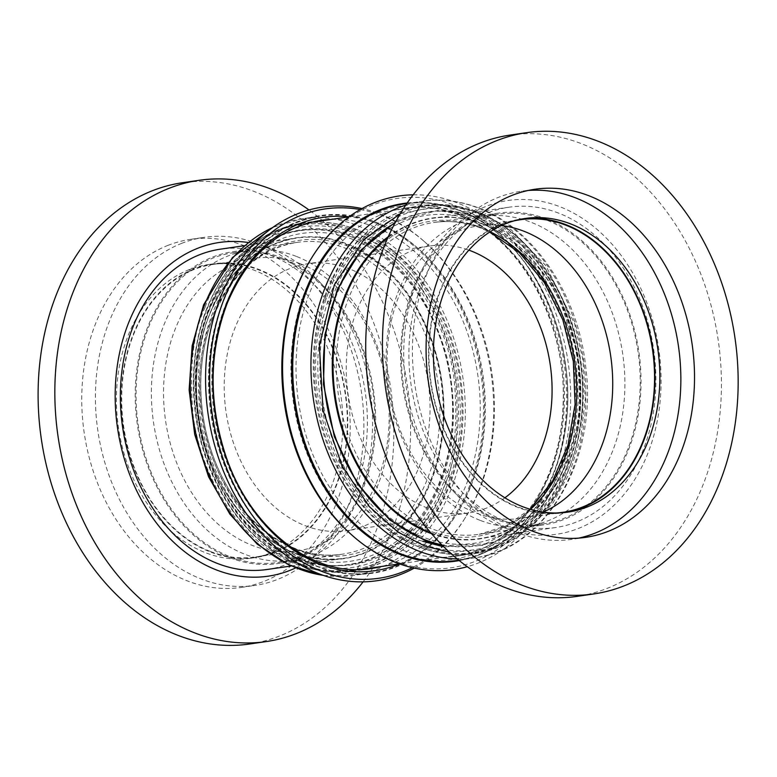<?xml version="1.0" encoding="UTF-8"?>
<svg xmlns="http://www.w3.org/2000/svg" width="777" height="777" viewBox="0 0 777 777"><rect width="100%" height="100%" fill="white"/><g stroke="black" fill="none" stroke-linecap="round" stroke-linejoin="round"><path stroke-width="0.58" stroke-dasharray="3.88 2.91" d="M446.328 487.519C462.043 449.679 464.52 405.798 453.758 355.885C439.996 306.944 417.754 271.134 387.014 248.446C356.662 224.844 322.717 218.075 285.188 228.156C248.659 242.239 222.902 268.492 207.925 306.896C192.21 344.735 189.724 388.617 200.485 438.539C214.248 487.47 236.499 523.28 267.23 545.969C297.591 569.57 331.536 576.34 369.056 566.258C405.584 552.175 431.342 525.922 446.328 487.519M421.969 546.464C388.413 534.43 360.285 506.585 337.577 462.917C317.521 417.288 311.179 373.145 318.551 330.497C325.107 287.548 344.269 252.972 376.019 226.748C409.508 204.157 442.948 199.398 476.33 212.461C509.887 224.495 538.014 252.34 560.722 296.008C580.778 341.637 587.121 385.78 579.749 428.428C573.193 471.377 554.03 505.953 522.28 532.177C488.791 554.768 455.351 559.527 421.969 546.464M439.84 485.13C455.079 448.465 457.478 405.944 447.047 357.566C433.712 310.149 412.16 275.447 382.371 253.457C352.952 230.584 320.066 224.029 283.702 233.799C248.3 247.445 223.349 272.882 208.828 310.101C193.599 346.765 191.191 389.287 201.622 437.665C214.957 485.081 236.519 519.784 266.297 541.763C295.716 564.636 328.603 571.192 364.976 561.431C400.369 547.775 425.33 522.348 439.84 485.13M395.639 221.863L437.645 210.499L478.282 217.23L521.085 244.231L557.294 292.638L577.884 354.302L579.982 415.559L565.792 470.532L534.576 516.938L513.539 533.275L490.297 543.589L442.744 545.775M211.616 309.693C199.99 333.576 196.076 368.24 199.893 413.685C205.157 458.071 229.642 512.218 269.085 541.355C308.071 571.639 354.516 571.241 384.702 553.71C414.782 533.945 434.081 510.945 442.628 484.722C454.263 460.839 458.168 426.175 454.351 380.73C449.096 336.344 424.601 282.197 385.159 253.059C346.183 222.776 299.728 223.174 269.541 240.705C239.471 260.47 220.163 283.469 211.616 309.693M422.805 541.287C400.456 535.198 376.903 514.918 352.146 480.448C329.001 445.425 313.15 386.761 322.591 332.012C335.101 274.941 359.003 238.121 394.289 221.532C426.777 208.527 453.846 207.226 475.495 217.638L507.109 235.246L540.87 270.571L568.686 327.933L576.485 363.762L578.234 401.903L573.241 439.52L561.8 473.669L545.172 502.01L525.194 523.329L482.381 545.376L443.852 546.872M578.739 538.111A175.884 133.197 -98.3 0 1 571.94 539.335A175.884 133.197 -98.3 0 1 517.997 532.828A175.884 133.197 -98.3 0 1 412.422 349.087A175.884 133.197 -98.3 0 1 521.318 191.239A175.884 133.197 -98.3 0 1 528.185 190.482M565.539 512.432A148.368 112.364 -98.3 0 1 563.102 512.82A148.368 112.364 -98.3 0 1 517.589 507.323A148.368 112.364 -98.3 0 1 428.535 352.331A148.368 112.364 -98.3 0 1 520.396 219.172A148.368 112.364 -98.3 0 1 522.843 218.852M504.943 527.991A168.638 127.719 -98.3 0 1 406.672 318.541A168.638 127.719 -98.3 0 1 559.867 206.721A168.638 127.719 -98.3 0 1 658.138 416.171A168.638 127.719 -98.3 0 1 504.943 527.991M510.023 135.091A233.071 176.515 -98.3 0 1 581.517 143.716A233.071 176.515 -98.3 0 1 721.415 387.208A233.071 176.515 -98.3 0 1 577.107 596.377M316.326 329.011A175.34 132.789 -98.3 0 1 421.824 206.255A175.34 132.789 -98.3 0 1 475.611 212.743A175.34 132.789 -98.3 0 1 577.787 430.526A175.34 132.789 -98.3 0 1 472.29 553.282A175.34 132.789 -98.3 0 1 418.512 546.794A175.34 132.789 -98.3 0 1 316.326 329.011M357.77 229.885A175.34 132.789 81.7 0 0 303.982 223.387A175.34 132.789 81.7 0 0 198.485 346.144A175.34 132.789 81.7 0 0 300.67 563.927A175.34 132.789 81.7 0 0 354.448 570.415A175.34 132.789 81.7 0 0 459.945 447.659A175.34 132.789 81.7 0 0 357.77 229.885M198.805 347.387A172.105 130.342 81.7 0 0 299.106 561.149A172.105 130.342 81.7 0 0 455.439 447.028A172.105 130.342 81.7 0 0 355.147 233.265A172.105 130.342 81.7 0 0 198.805 347.387M577.466 429.283A172.105 130.342 -98.3 0 1 421.124 543.405A172.105 130.342 -98.3 0 1 320.833 329.642A172.105 130.342 -98.3 0 1 477.175 215.52A172.105 130.342 -98.3 0 1 577.466 429.283M360.256 209.557A186.616 141.327 -98.3 0 1 382.43 215.821A186.616 141.327 -98.3 0 1 425.747 242.803A186.616 141.327 -98.3 0 1 465.646 517.123A186.616 141.327 -98.3 0 1 412.334 567.657M350.524 533.867A186.616 141.327 81.7 0 0 563.364 437.111A186.616 141.327 81.7 0 0 483.75 221.056A186.616 141.327 81.7 0 0 310.635 259.547M414.277 568.094A188.772 142.968 81.7 0 0 464.539 518.91A188.772 142.968 81.7 0 0 424.184 241.414A188.772 142.968 81.7 0 0 380.371 214.122A188.772 142.968 81.7 0 0 361.995 208.576M413.179 194.813A188.772 142.968 -98.3 0 1 457.381 202.914A188.772 142.968 -98.3 0 1 567.385 437.383A188.772 142.968 -98.3 0 1 467.259 566.705M267.162 569.483A161.849 122.581 81.7 0 0 367.375 424.223A161.849 122.581 81.7 0 0 270.221 255.138A161.849 122.581 81.7 0 0 220.581 249.145M558.76 213.18A161.849 122.581 81.7 0 0 509.11 207.187A161.849 122.581 81.7 0 0 408.896 352.447A161.849 122.581 81.7 0 0 506.05 521.532A161.849 122.581 81.7 0 0 555.701 527.525A161.849 122.581 81.7 0 0 655.914 382.265A161.849 122.581 81.7 0 0 558.76 213.18M300.427 263.772A147.824 111.956 -98.3 0 1 389.17 418.211A147.824 111.956 -98.3 0 1 297.64 550.874A147.824 111.956 -98.3 0 1 252.292 545.405A147.824 111.956 -98.3 0 1 163.559 390.967A147.824 111.956 -98.3 0 1 255.089 258.304A147.824 111.956 -98.3 0 1 300.427 263.772M210.46 551.485A147.824 111.956 81.7 0 0 255.798 556.963A147.824 111.956 81.7 0 0 347.329 424.291A147.824 111.956 81.7 0 0 258.595 269.862A147.824 111.956 81.7 0 0 213.248 264.384A147.824 111.956 81.7 0 0 121.717 397.057A147.824 111.956 81.7 0 0 210.46 551.485M501.476 225.553A147.824 111.956 81.7 0 0 478.642 225.796A147.824 111.956 81.7 0 0 387.111 358.459A147.824 111.956 81.7 0 0 475.845 512.898A147.824 111.956 81.7 0 0 521.182 518.366A147.824 111.956 81.7 0 0 543.142 512.092M556.225 512.995A147.824 111.956 -98.3 0 1 517.676 506.808A147.824 111.956 -98.3 0 1 428.953 356.857A147.824 111.956 -98.3 0 1 513.762 220.959M296.26 256.361A156.459 118.492 81.7 0 0 248.271 250.573A156.459 118.492 81.7 0 0 151.389 390.986A156.459 118.492 81.7 0 0 245.309 554.438A156.459 118.492 81.7 0 0 293.298 560.227A156.459 118.492 81.7 0 0 390.18 419.813A156.459 118.492 81.7 0 0 296.26 256.361M480.011 520.308A156.459 118.492 -98.3 0 1 386.101 356.857A156.459 118.492 -98.3 0 1 482.973 216.443A156.459 118.492 -98.3 0 1 530.963 222.232A156.459 118.492 -98.3 0 1 624.883 385.683A156.459 118.492 -98.3 0 1 528.01 526.097A156.459 118.492 -98.3 0 1 480.011 520.308M280.915 258.595A156.459 118.492 81.7 0 0 232.925 252.807A156.459 118.492 81.7 0 0 136.053 393.22A156.459 118.492 81.7 0 0 229.973 556.672A156.459 118.492 81.7 0 0 277.962 562.461A156.459 118.492 81.7 0 0 374.835 422.047A156.459 118.492 81.7 0 0 280.915 258.595M495.357 518.074A156.459 118.492 -98.3 0 1 401.437 354.623A156.459 118.492 -98.3 0 1 498.319 214.209A156.459 118.492 -98.3 0 1 546.309 219.998A156.459 118.492 -98.3 0 1 640.219 383.45A156.459 118.492 -98.3 0 1 543.346 523.873A156.459 118.492 -98.3 0 1 495.357 518.074M229.788 557.692A157.537 119.308 81.7 0 0 278.117 563.529A157.537 119.308 81.7 0 0 375.66 422.144A157.537 119.308 81.7 0 0 281.099 257.566A157.537 119.308 81.7 0 0 232.77 251.738A157.537 119.308 81.7 0 0 135.227 393.123A157.537 119.308 81.7 0 0 229.788 557.692M546.484 218.978A157.537 119.308 -98.3 0 1 641.044 383.556A157.537 119.308 -98.3 0 1 543.502 524.931A157.537 119.308 -98.3 0 1 495.182 519.104A157.537 119.308 -98.3 0 1 400.611 354.526A157.537 119.308 -98.3 0 1 498.164 213.141A157.537 119.308 -98.3 0 1 546.484 218.978M305.167 525.689A134.877 102.146 81.7 0 0 346.532 530.681A134.877 102.146 81.7 0 0 430.05 409.634A134.877 102.146 81.7 0 0 349.087 268.725A134.877 102.146 81.7 0 0 307.711 263.733A134.877 102.146 81.7 0 0 224.203 384.78A134.877 102.146 81.7 0 0 305.167 525.689M504.895 497.804A134.877 102.146 -98.3 0 1 468.56 512.937A134.877 102.146 -98.3 0 1 427.185 507.944A134.877 102.146 -98.3 0 1 346.221 367.035A134.877 102.146 -98.3 0 1 429.739 245.988A134.877 102.146 -98.3 0 1 468.881 250.145M181.896 243.279A175.884 133.197 81.7 0 0 100.524 445.6A175.884 133.197 81.7 0 0 254.953 585.431A175.884 133.197 81.7 0 0 277.389 579.487A175.884 133.197 81.7 0 0 358.76 377.166A175.884 133.197 81.7 0 0 204.332 237.335A175.884 133.197 81.7 0 0 181.896 243.279M168.23 245.27A175.884 133.197 81.7 0 0 86.859 447.591A175.884 133.197 81.7 0 0 241.288 587.422A175.884 133.197 81.7 0 0 263.724 581.478A175.884 133.197 81.7 0 0 345.095 379.157A175.884 133.197 81.7 0 0 190.666 239.326A175.884 133.197 81.7 0 0 168.23 245.27M274.805 552.476A148.368 112.364 -98.3 0 1 255.876 557.497A148.368 112.364 -98.3 0 1 125.602 439.539A148.368 112.364 -98.3 0 1 194.25 268.871A148.368 112.364 -98.3 0 1 213.17 263.85A148.368 112.364 -98.3 0 1 343.444 381.808A148.368 112.364 -98.3 0 1 274.805 552.476M189.365 269.58A148.368 112.364 81.7 0 0 120.726 440.248A148.368 112.364 81.7 0 0 250.99 558.207A148.368 112.364 81.7 0 0 269.92 553.185A148.368 112.364 81.7 0 0 338.558 382.517A148.368 112.364 81.7 0 0 208.294 264.559A148.368 112.364 81.7 0 0 189.365 269.58M295.619 567.938A168.638 127.719 81.7 0 0 370.26 390.938A168.638 127.719 81.7 0 0 248.3 242.521M363.102 581.856A233.071 176.515 81.7 0 0 309.013 209.965M249.514 644.016A233.071 176.515 81.7 0 0 279.254 636.13A233.071 176.515 81.7 0 0 387.082 368.026A233.071 176.515 81.7 0 0 182.44 182.731M312.908 222.086A175.884 133.197 -98.3 0 1 356.458 229.565A175.884 133.197 -98.3 0 1 447.756 487.975A175.884 133.197 -98.3 0 1 363.374 569.123M362.228 569.405A175.884 133.197 -98.3 0 1 353.137 571.153A175.884 133.197 -98.3 0 1 299.184 564.646A175.884 133.197 -98.3 0 1 207.886 306.235A175.884 133.197 -98.3 0 1 302.515 223.057A175.884 133.197 -98.3 0 1 311.732 222.144M419.813 547.105A175.884 133.197 81.7 0 0 421.105 547.591A175.884 133.197 81.7 0 0 473.766 553.612A175.884 133.197 81.7 0 0 582.663 395.765A175.884 133.197 81.7 0 0 477.088 212.024A175.884 133.197 81.7 0 0 475.806 211.538A175.884 133.197 81.7 0 0 423.144 205.516A175.884 133.197 81.7 0 0 314.238 363.364A175.884 133.197 81.7 0 0 419.813 547.105M317.395 561.994A175.884 133.197 -98.3 0 1 226.097 303.584A175.884 133.197 -98.3 0 1 320.716 220.406L302.515 223.057C259.712 230.623 228.079 258.401 207.624 306.391C184.654 361.878 189.889 436.635 220.551 491.307C250.33 546.678 303.904 579.02 353.137 571.153L371.338 568.511A175.884 133.197 -98.3 0 1 317.395 561.994M399.533 563.898A178.574 135.247 81.7 0 0 470.823 486.285A178.574 135.247 81.7 0 0 378.127 223.912A178.574 135.247 81.7 0 0 349.058 216.802M331.119 219.444A175.884 133.197 -98.3 0 1 374.669 226.923A175.884 133.197 -98.3 0 1 465.967 485.334A175.884 133.197 -98.3 0 1 381.585 566.472M458.886 214.675A175.884 133.197 81.7 0 0 457.595 214.18A175.884 133.197 81.7 0 0 404.934 208.158A175.884 133.197 81.7 0 0 296.027 366.006A175.884 133.197 81.7 0 0 401.602 549.747A175.884 133.197 81.7 0 0 402.894 550.242A175.884 133.197 81.7 0 0 455.555 556.264A175.884 133.197 81.7 0 0 564.461 398.416A175.884 133.197 81.7 0 0 458.886 214.675M454.992 212.043A178.574 135.247 -98.3 0 1 560.372 434.343A178.574 135.247 -98.3 0 1 399.456 553.253A178.574 135.247 -98.3 0 1 294.085 330.953A178.574 135.247 -98.3 0 1 454.992 212.043M375.369 222.814A180.196 136.47 -98.3 0 1 468.91 487.558A180.196 136.47 -98.3 0 1 371.96 572.775A180.196 136.47 -98.3 0 1 316.686 566.103A180.196 136.47 -98.3 0 1 223.154 301.359A180.196 136.47 -98.3 0 1 320.095 216.142A180.196 136.47 -98.3 0 1 375.369 222.814M469.881 487.752A180.74 136.878 81.7 0 0 376.058 222.212A180.74 136.878 81.7 0 0 223.387 300.99A180.74 136.878 81.7 0 0 317.21 566.53A180.74 136.878 81.7 0 0 469.881 487.752M407.216 202.991A180.74 136.878 -98.3 0 1 457.75 209.635A180.74 136.878 -98.3 0 1 459.071 210.14A180.74 136.878 -98.3 0 1 567.569 396.581A180.74 136.878 -98.3 0 1 459.217 560.576M458.265 210.062A180.196 136.47 81.7 0 0 404.312 203.895C422.241 201.33 440.161 203.38 458.061 210.043C510.528 228.836 554.438 290.511 564.656 360.101C581.614 455.992 529.05 552.583 456.177 560.538A180.196 136.47 81.7 0 0 567.754 398.815A180.196 136.47 81.7 0 0 459.586 210.567A180.196 136.47 81.7 0 0 458.265 210.062M205.138 307.303C193.133 331.954 189.102 367.725 193.036 414.617C198.465 460.421 223.737 516.307 264.442 546.377C304.671 577.622 352.603 577.204 383.76 559.119C414.792 538.723 434.712 514.986 443.531 487.927C455.536 463.277 459.566 427.505 455.633 380.613C450.204 334.8 424.932 278.924 384.226 248.854C344.007 217.609 296.066 218.016 264.908 236.111C233.877 256.507 213.957 280.235 205.138 307.303M323.271 575.359A180.196 136.47 81.7 0 0 353.758 575.427A180.196 136.47 81.7 0 0 450.699 490.209A180.196 136.47 81.7 0 0 357.158 225.456A180.196 136.47 81.7 0 0 301.894 218.784A180.196 136.47 81.7 0 0 272.688 227.535M405.759 205.118A180.196 136.47 -98.3 0 1 422.523 201.243A180.196 136.47 -98.3 0 1 476.476 207.41A180.196 136.47 -98.3 0 1 477.797 207.915A180.196 136.47 -98.3 0 1 585.955 396.163A180.196 136.47 -98.3 0 1 474.388 557.886A180.196 136.47 -98.3 0 1 457.216 558.935M400.291 213.733L443.648 205.06L479.127 212.063L511.383 229.963L545.881 265.685L574.611 323.679L582.944 360.013L585.266 398.873L580.778 437.461L569.716 472.804L553.234 502.496L533.139 525.155L489.432 549.446L449.524 552.243M351.602 236.995A168.648 127.729 -98.3 0 1 439.151 484.78A168.648 127.729 -98.3 0 1 296.688 558.294A168.648 127.729 -98.3 0 1 209.139 310.509A168.648 127.729 -98.3 0 1 351.602 236.995M441.744 544.764A168.648 127.729 81.7 0 0 579.428 416.967A168.648 127.729 81.7 0 0 479.594 218.386A168.648 127.729 81.7 0 0 478.36 217.91A168.648 127.729 81.7 0 0 394.969 223.116M346.066 244.114A161.849 122.581 -98.3 0 1 430.079 481.915A161.849 122.581 -98.3 0 1 343.007 558.459A161.849 122.581 -98.3 0 1 293.356 552.457A161.849 122.581 -98.3 0 1 209.343 314.666A161.849 122.581 -98.3 0 1 296.416 238.121A161.849 122.581 -98.3 0 1 346.066 244.114M430.817 482.012A162.189 122.834 81.7 0 0 346.629 243.716A162.189 122.834 81.7 0 0 209.615 314.413A162.189 122.834 81.7 0 0 293.813 552.709A162.189 122.834 81.7 0 0 430.817 482.012M430.72 532.76A161.849 122.581 81.7 0 0 431.39 533.012A161.849 122.581 81.7 0 0 479.856 538.548A161.849 122.581 81.7 0 0 580.069 393.298A161.849 122.581 81.7 0 0 482.915 224.213A161.849 122.581 81.7 0 0 481.73 223.757A161.849 122.581 81.7 0 0 433.275 218.22A161.849 122.581 81.7 0 0 387.82 237.762M388.306 236.684A162.189 122.834 -98.3 0 1 481.284 223.504A162.189 122.834 -98.3 0 1 482.468 223.961A162.189 122.834 -98.3 0 1 577.185 424.232A162.189 122.834 -98.3 0 1 431.488 533.653M294.056 548.348A157.537 119.308 -98.3 0 1 212.286 316.89A157.537 119.308 -98.3 0 1 297.037 242.385A157.537 119.308 -98.3 0 1 345.367 248.222A157.537 119.308 -98.3 0 1 427.136 479.681A157.537 119.308 -98.3 0 1 342.385 554.186A157.537 119.308 -98.3 0 1 294.056 548.348M213.665 315.647A159.236 120.59 81.7 0 0 296.319 549.601A159.236 120.59 81.7 0 0 430.837 480.186A159.236 120.59 81.7 0 0 348.174 246.241A159.236 120.59 81.7 0 0 213.665 315.647M490.161 231.779A157.537 119.308 81.7 0 0 482.216 228.321A157.537 119.308 81.7 0 0 481.06 227.884A157.537 119.308 81.7 0 0 433.896 222.484A157.537 119.308 81.7 0 0 336.344 363.869A157.537 119.308 81.7 0 0 430.914 528.447A157.537 119.308 81.7 0 0 432.061 528.884A157.537 119.308 81.7 0 0 479.234 534.285A157.537 119.308 81.7 0 0 530.526 509.343M478.787 226.631A159.236 120.59 -98.3 0 1 479.953 227.069A159.236 120.59 -98.3 0 1 572.872 424.106A159.236 120.59 -98.3 0 1 429.263 530.876A159.236 120.59 -98.3 0 1 428.098 530.438A159.236 120.59 -98.3 0 1 335.178 333.401A159.236 120.59 -98.3 0 1 478.787 226.631M299.203 555.176A165.695 125.485 -98.3 0 1 213.189 311.742A165.695 125.485 -98.3 0 1 353.156 239.52A165.695 125.485 -98.3 0 1 439.16 482.954A165.695 125.485 -98.3 0 1 299.203 555.176M477.078 221.494A165.695 125.485 81.7 0 0 475.864 221.037A165.695 125.485 81.7 0 0 326.427 332.138A165.695 125.485 81.7 0 0 423.115 537.16A165.695 125.485 81.7 0 0 424.329 537.616A165.695 125.485 81.7 0 0 573.766 426.515A165.695 125.485 81.7 0 0 477.078 221.494M476.019 211.558C458.43 205.011 440.802 202.991 423.144 205.516L404.934 208.158C422.105 205.701 439.306 207.673 456.546 214.083C519.046 235.645 567.715 322.241 563.014 405.662C560.907 484.022 513.451 549.329 455.555 556.264L473.766 553.612C547.542 545.6 598.98 446.076 578.933 350.806C567.249 285.858 525.592 229.419 476.019 211.558M323.737 575.514L353.758 575.427L371.96 572.775C321.552 580.875 266.365 547.28 235.946 489.685C205.109 433.702 200.068 357.624 223.417 301.204C244.386 252.117 276.612 223.766 320.095 216.142L301.894 218.784L273.086 227.253M406.847 203.525L422.523 201.243C440.938 198.621 459.275 200.719 477.534 207.517C533.168 227.447 578.01 293.929 585.693 366.598C598.125 459.022 546.386 549.533 474.388 557.886L458.712 560.168M291.113 566.006L343.007 558.459C299.805 563.131 262.49 543.813 231.041 500.505C195.008 449.465 185.985 371.056 209.605 314.51C228.457 270.415 257.391 244.949 296.416 238.121L244.532 245.668M555.701 527.525L479.856 538.548C545.571 531.429 592.89 443.871 577.078 357.362C567.608 295.289 528.311 240.501 481.526 223.737C465.452 217.754 449.368 215.919 433.275 218.22L509.11 207.187M232.77 251.738L297.037 242.385C259.78 248.805 231.964 273.378 213.607 316.122C193.337 365.073 197.455 431.39 223.941 480.409C250.485 531.691 298.873 561.247 342.385 554.186L278.117 563.529M498.164 213.141L433.896 222.484C449.223 220.289 464.597 222.047 480.011 227.778L489.792 232.022M530.108 509.226L506.002 525.932L479.234 534.285L543.502 524.931M585.605 537.354L571.94 539.335M567.977 512.111L563.102 512.82M421.824 206.255L348.999 216.841M310.596 222.426L303.982 223.387M255.798 556.963L297.64 550.874M563.024 512.286L521.182 518.366M232.925 252.807L248.271 250.573M498.319 214.209L482.973 216.443M468.56 512.937L346.532 530.681M241.288 587.422L254.953 585.431M250.99 558.207L255.876 557.497M208.294 264.559L213.17 263.85M190.666 239.326L204.332 237.335M429.739 245.988L307.711 263.733M543.346 523.873L528.01 526.097M277.962 562.461L293.298 560.227M520.473 219.706L478.642 225.796M213.248 264.384L255.089 258.304M425.747 242.803L424.184 241.414M465.646 517.123L464.539 518.91M472.29 553.282L399.465 563.869M361.062 569.454L354.448 570.415M525.281 218.463L520.396 219.172M534.984 189.248L521.318 191.239"/><path stroke-width="1.17" d="M442.744 545.775L425.592 540.879L389.918 520.085L357.711 484.314L334.353 436.635L323.465 384.246L324.893 334.8L337.257 289.53L361.373 249.67L395.639 221.863M443.852 546.872L422.805 541.287M528.185 190.482A175.884 133.197 -98.3 0 1 575.271 197.746A175.884 133.197 -98.3 0 1 680.846 376.962A175.884 133.197 -98.3 0 1 578.739 538.111M588.937 195.765A175.884 133.197 -98.3 0 1 694.512 379.506A175.884 133.197 -98.3 0 1 585.605 537.354A175.884 133.197 -98.3 0 1 531.662 530.837A175.884 133.197 -98.3 0 1 426.087 347.096A175.884 133.197 -98.3 0 1 534.984 189.248A175.884 133.197 -98.3 0 1 588.937 195.765M522.843 218.852A148.368 112.364 -98.3 0 1 565.909 224.67A148.368 112.364 -98.3 0 1 654.972 378.049A148.368 112.364 -98.3 0 1 565.539 512.432M570.784 223.961A148.368 112.364 -98.3 0 1 659.848 378.953A148.368 112.364 -98.3 0 1 567.977 512.111A148.368 112.364 -98.3 0 1 522.474 506.614A148.368 112.364 -98.3 0 1 433.411 351.622A148.368 112.364 -98.3 0 1 525.281 218.463A148.368 112.364 -98.3 0 1 570.784 223.961M593.842 593.939L577.107 596.377A233.071 176.515 -98.3 0 1 505.613 587.742A233.071 176.515 -98.3 0 1 365.714 344.26A233.071 176.515 -98.3 0 1 510.023 135.091L526.757 132.653A233.071 176.515 -98.3 0 1 598.251 141.288A233.071 176.515 -98.3 0 1 738.15 384.77A233.071 176.515 -98.3 0 1 593.842 593.939A233.071 176.515 -98.3 0 1 522.348 585.314A233.071 176.515 -98.3 0 1 382.449 341.831A233.071 176.515 -98.3 0 1 526.757 132.653M412.334 567.657A186.616 141.327 -98.3 0 1 321.659 571.348A186.616 141.327 -98.3 0 1 210.955 353.7A186.616 141.327 -98.3 0 1 360.256 209.557M311.732 257.76L310.635 259.547A186.616 141.327 81.7 0 0 285.091 329.069A186.616 141.327 81.7 0 0 350.524 533.867L352.088 535.256A188.772 142.968 -98.3 0 1 285.897 328.088A188.772 142.968 -98.3 0 1 311.732 257.76A188.772 142.968 -98.3 0 1 413.179 194.813M361.995 208.576A188.772 142.968 81.7 0 0 207.197 351A188.772 142.968 81.7 0 0 318.9 573.756A188.772 142.968 81.7 0 0 414.277 568.094M467.259 566.705A188.772 142.968 -98.3 0 1 395.901 562.558A188.772 142.968 -98.3 0 1 352.088 535.256M244.532 245.668L220.581 249.145A161.849 122.581 81.7 0 0 120.357 394.405A161.849 122.581 81.7 0 0 217.511 563.49A161.849 122.581 81.7 0 0 267.162 569.483L291.113 566.006M543.142 512.092A147.824 111.956 81.7 0 0 612.276 370.736A147.824 111.956 81.7 0 0 523.98 231.264A147.824 111.956 81.7 0 0 501.476 225.553M513.762 220.959A147.824 111.956 -98.3 0 1 520.473 219.706A147.824 111.956 -98.3 0 1 565.821 225.184A147.824 111.956 -98.3 0 1 654.555 379.613A147.824 111.956 -98.3 0 1 563.024 512.286A147.824 111.956 -98.3 0 1 556.225 512.995M468.881 250.145A134.877 102.146 -98.3 0 1 471.115 250.981A134.877 102.146 -98.3 0 1 550.446 366.239A134.877 102.146 -98.3 0 1 504.895 497.804M248.3 242.521A168.638 127.719 81.7 0 0 198.086 248.135A168.638 127.719 81.7 0 0 123.592 456.303A168.638 127.719 81.7 0 0 289.646 570.493A168.638 127.719 81.7 0 0 295.619 567.938M309.013 209.965A233.071 176.515 81.7 0 0 199.174 180.293A233.071 176.515 81.7 0 0 169.435 188.17A233.071 176.515 81.7 0 0 61.606 456.284A233.071 176.515 81.7 0 0 266.249 641.579A233.071 176.515 81.7 0 0 295.988 633.702A233.071 176.515 81.7 0 0 363.102 581.856M199.174 180.293L182.44 182.731A233.071 176.515 81.7 0 0 152.7 190.608A233.071 176.515 81.7 0 0 44.872 458.721A233.071 176.515 81.7 0 0 249.514 644.016L266.249 641.579M311.732 222.144A175.884 133.197 -98.3 0 1 312.908 222.086M349.058 216.802A178.574 135.247 81.7 0 0 227.272 301.758A178.574 135.247 81.7 0 0 319.969 564.121A178.574 135.247 81.7 0 0 399.533 563.898M381.585 566.472A175.884 133.197 -98.3 0 1 371.338 568.511C313.908 578.341 249.873 529.351 225.495 454.914C208.372 401.864 209.023 351.165 227.418 302.816C247.902 255.079 279.001 227.612 320.716 220.406A175.884 133.197 -98.3 0 1 331.119 219.444M406.847 203.525L404.312 203.895A180.196 136.47 81.7 0 0 292.735 365.608A180.196 136.47 81.7 0 0 400.903 553.865A180.196 136.47 81.7 0 0 402.224 554.36A180.196 136.47 81.7 0 0 456.177 560.538L458.712 560.168M459.217 560.576A180.74 136.878 -98.3 0 1 401.534 554.963A180.74 136.878 -98.3 0 1 400.213 554.457A180.74 136.878 -98.3 0 1 291.754 363.286A180.74 136.878 -98.3 0 1 407.216 202.991M272.688 227.535A180.196 136.47 81.7 0 0 204.943 304.001A180.196 136.47 81.7 0 0 298.485 568.754A180.196 136.47 81.7 0 0 323.271 575.359M449.524 552.243L424.757 546.056L398.125 532.177L369.298 506.614L342.094 466.035L323.038 410.285L319.386 345.775L334.353 284.877L364.073 239.374L400.291 213.733M457.216 558.935A180.196 136.47 -98.3 0 1 420.425 551.719A180.196 136.47 -98.3 0 1 419.114 551.214A180.196 136.47 -98.3 0 1 311.111 374.242A180.196 136.47 -98.3 0 1 405.759 205.118M394.969 223.116A168.648 127.729 81.7 0 0 324.388 386.179A168.648 127.729 81.7 0 0 424.669 539.675A168.648 127.729 81.7 0 0 425.903 540.151A168.648 127.729 81.7 0 0 441.744 544.764M387.82 237.762A161.849 122.581 81.7 0 0 335.208 395.687A161.849 122.581 81.7 0 0 430.205 532.556A161.849 122.581 81.7 0 0 430.72 532.76M431.488 533.653A162.189 122.834 -98.3 0 1 430.837 533.411A162.189 122.834 -98.3 0 1 429.642 532.954A162.189 122.834 -98.3 0 1 334.324 394.91A162.189 122.834 -98.3 0 1 388.306 236.684M530.526 509.343A157.537 119.308 81.7 0 0 574.63 361.218A157.537 119.308 81.7 0 0 490.161 231.779M363.374 569.123A175.884 133.197 -98.3 0 1 362.228 569.405M273.086 227.253L232.44 257.575L203.623 304.778L192.152 345.755L189.122 389.908L194.716 434.508L208.576 476.796L229.866 514.131L257.304 544.211L289.238 565.132L323.737 575.514M489.792 232.022L519.337 252.593L544.327 282.585L562.81 319.784L573.339 361.392L575.097 404.283L567.977 445.211L552.564 481.08L530.108 509.226M348.999 216.841L310.596 222.426M399.465 563.869L361.062 569.454"/></g></svg>
